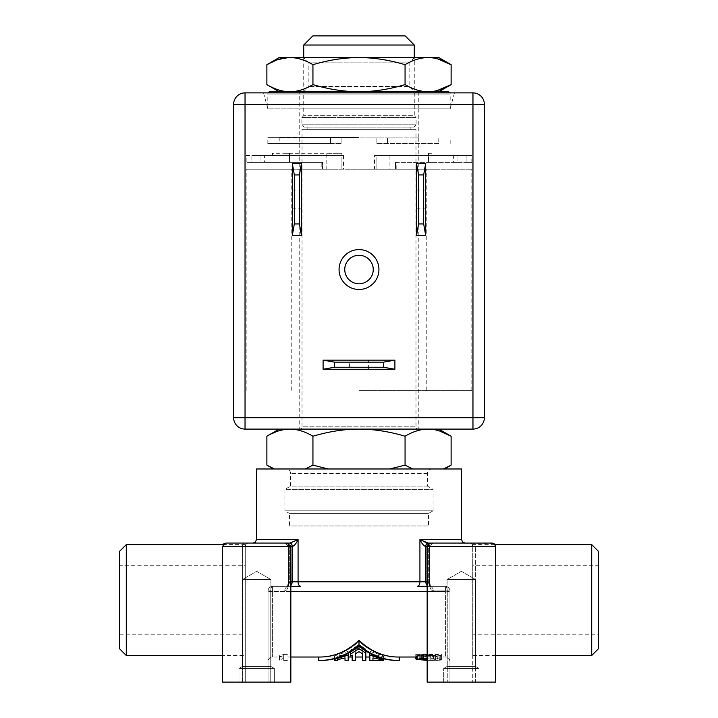 <?xml version="1.0" encoding="UTF-8"?>
<svg xmlns="http://www.w3.org/2000/svg" width="718" height="718" viewBox="0 0 718 718"><rect width="100%" height="100%" fill="white"/><g stroke="black" fill="none" stroke-linecap="round" stroke-linejoin="round"><path stroke-width="0.54" stroke-dasharray="3.59 2.69" d="M245.26 655.48L245.26 546.479L245.26 655.48L222.463 655.48M126.287 655.48L126.287 544.612M253.005 543.059L285.441 543.059A3.419 3.195 90 0 1 288.636 546.479A3.419 3.195 -90 0 0 285.441 543.059C288.071 543.059 288.071 543.059 285.441 543.059L289.731 543.059A3.419 2.414 -90 0 1 292.154 546.479L289.677 546.479L289.677 581.804L288.456 586.364A4.559 3.743 90 0 0 284.714 590.923A4.559 3.743 90 0 1 288.456 586.364L289.677 581.804L289.677 546.479A3.419 2.414 90 0 0 287.263 543.059A3.419 2.414 90 0 1 289.677 546.479L288.349 546.479L288.636 581.804C288.537 587.504 287.227 590.546 284.714 590.923C287.227 590.537 288.537 587.504 288.636 581.804L288.349 546.479L290.844 546.479L222.463 546.479L242.576 546.479L242.576 682.1L222.463 682.1L245.26 682.1L242.576 682.1L242.576 546.479L245.26 546.479A3.419 3.419 90 0 1 248.679 543.059A3.419 3.419 90 0 0 245.26 546.479A3.419 3.419 90 0 1 248.679 543.059A3.419 3.419 90 0 0 245.26 546.479L242.576 546.479A3.419 1.409 -90 0 1 243.985 543.059C220.354 543.059 220.354 543.059 243.985 543.059A3.419 1.409 90 0 0 242.576 546.479L222.463 546.479L223.02 544.612L245.816 544.612L245.26 546.479L245.26 682.1L245.26 546.479L245.816 544.612M119.664 551.227L119.664 648.857M119.664 565.281L119.664 634.802L119.664 565.281L245.035 565.281L245.035 634.802L245.035 565.281M119.664 634.802L245.035 634.802M285.441 543.059L288.349 546.479L284.929 543.059M292.253 546.479A3.419 2.342 90 0 0 289.91 543.059L298.078 539.64C296.076 543.759 294.138 546.039 292.253 546.479L292.154 581.804L288.349 581.804L290.844 581.804M222.463 546.479L222.463 682.1L290.844 682.1L268.047 682.1L290.844 682.1L290.844 546.479L289.803 544.02L287.424 543.059L225.883 543.059L223.81 543.759M274.321 682.1L238.986 682.1L274.321 682.1L238.986 682.1L274.321 682.1L274.321 668.422L238.986 668.422L274.321 668.422L270.901 666.448L242.406 666.448L238.986 668.422L274.321 668.422L274.321 682.1M268.047 590.923L268.047 682.1L268.047 590.923A4.559 4.559 0 0 1 272.607 586.364A4.559 4.559 0 0 0 268.047 590.923A4.559 0.673 180 0 0 272.607 591.605A4.559 0.673 180 0 1 268.047 590.923A4.559 4.559 0 0 1 272.607 586.364L290.844 586.364L272.607 586.364A4.559 4.559 0 0 0 268.047 590.923L270.731 590.923A4.559 1.876 90 0 1 272.607 586.364A4.559 1.876 90 0 0 270.731 590.923L268.047 590.923M427.156 586.364L445.393 586.364A4.559 4.559 0 0 1 449.953 590.923A4.559 0.673 180 0 1 445.393 591.605A4.559 0.673 180 0 0 449.953 590.923L449.953 682.1L449.953 590.923A4.559 4.559 0 0 0 445.393 586.364A4.559 4.559 0 0 1 449.953 590.923A4.559 4.559 0 0 0 445.393 586.364L417.212 586.364A4.559 2.71 90 0 0 419.922 581.804L419.922 539.64L461.575 539.64M283.718 654.403L287.999 654.403L283.718 654.403L279.446 655.749L279.446 656.692L283.718 655.902L283.718 657.024L283.718 654.403L283.718 660.443L283.718 659.384L279.446 660.129L279.446 659.241L283.718 657.975L287.999 657.975L287.999 660.443L287.999 654.403L287.999 657.975L283.718 657.975L283.718 654.403M416.467 656.297L430.001 655.417L435.7 655.902L437.127 656.297L435.7 656.826L430.531 657.033L415.758 655.417L415.758 654.403L441.399 654.403L441.399 655.417L421.457 655.417L436.436 657.024L440.69 656.826L441.399 656.512L440.69 655.749L437.836 655.04L427.156 654.439M318.702 657.024C333.43 657.239 346.866 651.675 359 640.339C371.134 651.675 384.57 657.239 399.298 657.024M427.156 591.605L445.393 591.605L445.393 586.364A4.559 1.876 -90 0 1 447.269 590.923A4.559 1.876 -90 0 0 445.393 586.364L429.077 586.364L445.393 586.364L445.393 657.024L445.393 591.605L272.607 591.605L272.607 586.364L288.923 586.364L272.607 586.364L272.607 591.605L290.844 591.605M288.932 586.364L300.788 586.364A4.559 2.71 90 0 1 298.078 581.804L292.154 581.804A4.559 3.222 -90 0 1 288.932 586.364L290.844 586.364M449.953 682.1L447.269 682.1L449.953 682.1M475.424 682.1L495.537 682.1L472.74 682.1L475.424 682.1L475.424 546.479L475.424 682.1M428.09 543.059A3.419 2.342 -90 0 0 425.747 546.479L425.846 546.479A3.419 2.414 90 0 1 428.269 543.059L430.737 543.059A3.419 2.414 -90 0 0 428.323 546.479L428.323 581.804L429.543 586.364A4.559 3.743 -90 0 1 433.286 590.923A4.559 3.743 -90 0 0 429.543 586.364L428.323 581.804L429.364 581.804C429.463 587.504 430.773 590.546 433.286 590.923C430.773 590.537 429.463 587.504 429.364 581.804L429.651 546.479L427.156 546.479L427.156 682.1L495.537 682.1L495.537 546.479L475.424 546.479L495.537 546.479L494.163 543.741M479.014 682.1L443.679 682.1L479.014 682.1L443.679 682.1L479.014 682.1L479.014 668.422L443.679 668.422L479.014 668.422L475.594 666.448L447.099 666.448L443.679 668.422L479.014 668.422L479.014 682.1M430.737 543.059L469.321 543.059A3.419 3.419 -90 0 1 472.74 546.479A3.419 3.419 -90 0 0 469.321 543.059A3.419 3.419 -90 0 1 472.74 546.479L472.74 682.1L472.74 546.479L472.74 655.48L472.74 546.479L472.184 544.612L472.74 546.479L475.424 546.479A3.419 1.409 90 0 0 474.015 543.059A3.419 1.409 -90 0 1 475.424 546.479L472.74 546.479M423.575 541.569L419.922 539.64C421.924 543.759 423.862 546.039 425.747 546.479M256.425 468.98L461.575 468.98M591.713 544.612L591.713 655.48M495.537 655.48L472.74 655.48M472.184 544.612L494.98 544.612M598.336 551.227L598.336 648.857M598.336 565.281L598.336 634.802L598.336 565.281L472.965 565.281L472.965 634.802L598.336 634.802M472.965 634.802L472.965 565.281M443.679 682.1L443.679 668.422L443.679 682.1M447.099 666.448L475.594 666.448L447.099 666.448L447.099 579.525L475.594 579.525L475.594 666.448L479.014 668.422L443.679 668.422L447.099 666.448L475.594 666.448L475.594 579.525L447.099 579.525L475.594 579.525L461.342 571.304L447.099 579.525L447.099 666.448M475.594 579.525L447.099 579.525L461.342 571.304L475.594 579.525M283.718 655.902L283.718 659.384M279.446 656.692L279.446 660.129M279.446 655.749L279.446 659.241M415.758 655.417L415.758 657.024M441.399 654.403L441.399 657.975L415.758 657.975L415.758 658.927M415.758 657.975L415.758 654.403M435.7 656.826L435.7 660.264L437.127 659.959L433.564 659.088L427.156 658.927L427.156 655.417M416.467 659.07L420.218 659.716M427.156 660.372L435.7 660.264M437.127 656.512L437.127 659.959M437.127 656.297L437.127 659.761M435.7 655.902L435.7 659.384M433.564 655.588L433.564 659.088M430.001 655.417L430.001 658.927M423.593 655.588L423.593 659.088M421.457 655.902L421.457 659.384M420.03 656.297L420.03 659.761M427.865 654.403L427.865 657.975L437.836 658.577L441.399 659.959L436.436 660.443L421.457 658.927L441.399 658.927L441.399 657.975M427.156 658.011L427.865 657.975M430.719 654.403L430.719 657.975M434.991 654.628L434.991 658.191M437.836 655.04L437.836 658.577M440.69 655.749L440.69 659.241M441.399 656.297L441.399 659.761M441.399 656.512L441.399 659.959M440.69 656.826L440.69 660.264M439.263 656.97L439.263 660.389M421.457 655.417L421.457 658.927M441.399 655.417L441.399 658.927M359 640.339L359 645.042C346.659 655.48 333.224 660.614 318.702 660.443M399.298 660.443C384.776 660.614 371.341 655.48 359 645.042M334.498 657.024L334.498 655.92L348.176 651.316L348.176 657.024L348.176 651.316L334.498 655.92L334.498 657.024L319.914 657.024L319.914 660.443C333.906 660.596 346.938 655.812 359 646.092C371.062 655.812 384.094 660.596 398.086 660.443L398.086 657.024C383.915 657.212 370.883 652.034 359 641.506C347.117 652.034 334.085 657.212 319.914 657.024C334.085 657.212 347.117 652.034 359 641.506C370.883 652.034 383.915 657.212 398.086 657.024L372.965 657.006L372.965 654.331L383.502 656.62L383.502 655.92L369.824 651.316L383.502 655.92L383.502 656.62L372.965 654.331L372.965 657.006L383.502 657.006L383.502 660.066L383.502 659.402L369.824 655.085L369.824 660.443M359 646.092L359 641.506L359 646.092L359 644.459L350.68 650.014L350.68 652.204L352.161 651.522L350.68 652.204L350.68 650.014L359 644.459L365.839 649.18L359 644.459L359 648.767L350.68 653.883L350.68 655.92L352.161 655.283L352.161 660.443M365.839 660.443L365.839 651.136M352.161 651.522L352.161 657.024L352.161 651.522M369.824 655.085L369.824 653.443M348.176 653.443L348.176 651.316L348.176 655.085L334.498 659.402L334.498 655.92L334.498 658.657M334.498 659.402L334.498 660.443M348.176 660.443L348.176 655.085M345.035 657.912L345.035 654.331L337.631 656.162L337.631 657.024L337.631 656.162L345.035 654.331L345.035 660.443M337.631 660.443L337.631 659.627M345.035 654.331L345.035 657.024L345.035 654.331M350.68 652.204L350.68 655.92L350.68 652.204M350.68 653.883L350.68 652.043M365.839 653.102L359 648.767M355.293 660.443L355.293 653.793L359 651.72L362.707 653.793L362.707 660.443M355.293 649.916L359 647.681L355.293 649.916L355.293 657.024L355.293 649.916M359 651.72L359 647.681L362.707 649.916L359 647.681L359 651.72M362.707 649.916L362.707 657.024L362.707 649.916M383.502 659.402L383.502 658.657M383.502 656.62L383.502 660.066L383.502 656.62M383.502 657.006L383.502 660.425L372.965 660.425L372.965 654.331L372.965 657.912L383.502 660.066M238.986 682.1L238.986 668.422L238.986 682.1M242.406 666.448L270.901 666.448L242.406 666.448L242.406 579.525L270.901 579.525L270.901 666.448L274.321 668.422L238.986 668.422L242.406 666.448L270.901 666.448L270.901 579.525L242.406 579.525L270.901 579.525L256.658 571.304L242.406 579.525L242.406 666.448M270.901 579.525L242.406 579.525L256.658 571.304L270.901 579.525M302.018 129.357L415.982 129.357L302.018 129.357L302.018 426.815L415.982 426.815A2.28 2.28 0 0 0 418.262 429.095L299.738 429.095A2.28 2.28 0 0 0 302.018 426.815L415.982 426.815L415.982 129.357M410.858 129.357L307.142 129.357L410.858 129.357L410.858 127.077L307.142 127.077L410.858 127.077M289.91 429.095L279.221 429.095L289.91 429.095C297.216 429.113 304.899 431.482 312.94 436.212C329.032 431.482 344.38 429.113 359 429.095L438.779 429.095L359 429.095C373.62 429.113 388.968 431.482 405.06 436.212C413.101 431.482 420.784 429.113 428.09 429.095M432.344 429.355L439.281 430.872M443.437 468.98L412.742 468.98L405.06 465.147L389.686 468.98L444.478 468.98L443.437 468.98L446.174 467.759M451.119 465.147L448.409 466.637M405.06 436.212L405.06 465.147M274.563 468.98L389.686 468.98L273.522 468.98L274.563 468.98L266.881 465.147M412.742 468.98L389.686 468.98M286.06 468.98L431.94 468.98L286.06 468.98A4.559 4.559 0 0 1 290.619 473.539L290.619 486.077L427.381 486.077L427.381 473.539A4.559 4.559 0 0 1 431.94 468.98M312.94 436.212L312.94 465.147L305.258 468.98M266.881 436.212L278.862 430.827M283.395 429.705L285.97 429.31M286.015 429.31L289.839 429.095M328.314 468.98L312.94 465.147M427.381 486.077L290.619 486.077L284.92 489.362L433.08 489.362L284.92 489.362L284.92 510.794L433.08 510.794L433.08 489.362L427.381 486.077M433.08 510.794L284.92 510.794L289.48 513.424L428.52 513.424L289.48 513.424L289.48 525.962L428.52 525.962L428.52 513.424L433.08 510.794M428.52 525.962L289.48 525.962M307.142 127.077L307.142 129.357M413.837 127.077L304.163 127.077L413.837 127.077L416.117 124.797L301.883 124.797L416.117 124.797L416.117 117.528L301.883 117.528L416.117 117.528L414.277 115.679L303.723 115.679L414.277 115.679L414.277 57.557M303.723 57.557L303.723 115.679L301.883 117.528L301.883 124.797L304.163 127.077M303.723 45.019L414.277 45.019M312.842 35.9L405.158 35.9M359 108.84L450.177 108.84L359 108.84M359 92.882L454.449 92.882L359 92.882M359 137.335L267.823 137.335L359 137.335M299.738 137.901L299.738 429.095L418.262 429.095L418.262 137.901L299.738 137.901L418.262 137.901M245.035 429.095L472.965 429.095L472.965 104.281L245.035 104.281L245.035 417.696L484.363 417.696L484.363 104.281L472.965 104.281L472.965 92.882L245.035 92.882L245.035 104.281L233.637 104.281L233.637 417.696L245.035 417.696L245.035 429.095A11.398 11.398 0 0 1 233.637 417.696A11.398 11.398 0 0 0 245.035 429.095M472.965 429.095A11.398 11.398 0 0 0 484.363 417.696M245.035 92.882A11.398 11.398 0 0 0 233.637 104.281A11.398 11.398 0 0 1 245.035 92.882M484.363 104.281A11.398 11.398 0 0 0 472.965 92.882A11.398 11.398 0 0 1 484.363 104.281M323.1 369.258L394.9 369.258L394.9 360.14L323.1 360.14L323.1 369.258M301.443 235.342L301.443 163.542L292.325 163.542L292.325 235.342L301.443 235.342M416.557 235.342L416.557 163.542L425.675 163.542L425.675 235.342L416.557 235.342M368.406 369.258L349.594 369.258L368.406 369.258L368.406 360.14L349.594 360.14L349.594 369.258M349.594 360.14L368.406 360.14M301.443 199.442L301.443 208.848L301.443 199.442M292.325 199.442L292.325 208.848L292.325 199.442M416.557 199.442L416.557 208.848L416.557 199.442M425.675 199.442L425.675 208.848L425.675 199.442M359 283.781A14.243 14.243 0 0 0 373.243 269.537A14.243 14.243 0 0 0 359 255.285A14.243 14.243 0 0 0 344.757 269.537A14.243 14.243 0 0 0 359 283.781M359 137.901L279.221 137.901L359 137.901M279.221 143.6L341.903 143.6L341.903 137.901L341.903 143.6L267.823 143.6L330.504 143.6L330.504 137.901L330.504 143.6L279.221 143.6L279.221 137.901M438.779 143.6L376.097 143.6L376.097 137.901L376.097 143.6L438.779 143.6L438.779 137.901M387.496 143.6L387.496 137.901L387.496 143.6M272.427 155.564L272.427 153.284L326.16 153.284L326.16 169.242L322.535 169.242L322.535 162.403L251.865 162.403L251.865 155.564L341.903 155.564L341.903 153.284L272.427 153.284M246.175 155.564L251.865 155.564L251.865 162.403L246.175 162.403L246.175 155.564L343.473 155.564L341.903 155.564L341.903 169.242L341.903 153.284L326.16 153.284M374.527 155.564L471.825 155.564L376.097 155.564L376.097 169.242L376.097 155.564L374.527 155.564L374.527 169.242L359 169.242L471.825 169.242L396.174 169.242L396.174 162.403L471.825 162.403L466.135 162.403L466.135 155.564L466.135 162.403L396.174 162.403M359 390.341L471.825 390.341L359 390.341M326.16 169.242L426.241 169.242L246.175 169.242L321.826 169.242L321.826 162.403L246.175 162.403M374.527 169.242L389.919 169.242L389.919 155.564M396.174 169.242L389.919 169.242M321.826 162.403L322.535 162.403L322.535 169.242L321.826 169.242M343.473 155.564L343.473 169.242M395.465 169.242L395.465 162.403L395.465 169.242M286.06 162.403L289.48 162.403L289.48 153.284L289.48 162.403L286.06 162.403L286.06 153.284L289.48 153.284L286.06 153.284M431.94 162.403L428.52 162.403L431.94 162.403L431.94 153.284L428.52 153.284L431.94 153.284M428.52 162.403L428.52 153.284L428.52 162.403M264.404 162.403L260.984 162.403L260.984 155.564L264.404 155.564L264.404 162.403L260.984 162.403L260.984 155.564L264.404 155.564M453.596 162.403L457.016 162.403L457.016 155.564L453.596 155.564L457.016 155.564L457.016 162.403L453.596 162.403L453.596 155.564M418.262 91.742L418.262 108.84L299.738 108.84L299.738 91.742L418.262 91.742M418.262 137.335L418.262 108.84L299.738 108.84L299.738 137.335M263.551 92.882L267.823 108.84L450.177 108.84L267.823 108.84L267.823 94.022L450.177 94.022L267.823 94.022A2.28 2.28 0 0 1 268.128 92.882M454.449 92.882L450.177 108.84L450.177 94.022A2.28 2.28 0 0 0 449.872 92.882M438.779 57.557L279.221 57.557M303.561 57.557L414.439 57.557L303.561 57.557L308.857 62.843L308.857 86.456L303.561 91.742L414.439 91.742L303.561 91.742M428.09 57.557C420.703 57.593 413.029 59.962 405.06 64.683C389.12 59.962 373.764 57.593 359 57.557C344.236 57.593 328.88 59.962 312.94 64.683C304.971 59.962 297.297 57.593 289.91 57.557L276.188 60.204M359 91.742C344.236 91.707 328.88 89.337 312.94 84.616C304.971 89.337 297.297 91.707 289.91 91.742L428.09 91.742C420.703 91.707 413.029 89.337 405.06 84.616C389.12 89.337 373.764 91.707 359 91.742L438.779 91.742M437.459 90.486L431.06 91.617M279.221 91.742L289.91 91.742C282.515 91.707 274.841 89.328 266.881 84.616M414.439 57.557L409.143 62.843L308.857 62.843L409.143 62.843L409.143 86.456L308.857 86.456L409.143 86.456L414.439 91.742M312.94 64.683L312.94 84.616M405.06 64.683L405.06 84.616M437.459 58.813L431.06 57.682M270.731 682.1L270.731 590.923L270.731 682.1M272.607 591.605L272.607 657.024L272.607 591.605M256.425 539.64L298.078 539.64L298.078 581.804L425.846 581.804A4.559 3.222 90 0 0 429.077 586.364L430.576 586.759L429.651 581.804L425.846 581.804L425.846 546.479L429.364 546.479A3.419 3.195 90 0 1 432.559 543.059A3.419 3.195 -90 0 0 429.364 546.479L429.651 581.804L429.651 546.479L433.071 543.059L429.651 546.479L429.651 581.804L430.576 586.759L429.543 586.364M447.269 590.923L449.953 590.923L447.269 590.923L447.269 682.1L447.269 590.923L433.286 590.923L447.269 590.923M493.499 543.346L430.576 543.059L427.156 546.479L495.537 546.479M427.156 581.804L428.323 581.804L428.323 546.479M427.156 585.475A4.559 3.222 90 0 0 429.068 586.364M288.923 586.364A4.559 3.222 -90 0 0 290.844 585.475M427.381 473.539L290.619 473.539L427.381 473.539M436.454 657.024L445.393 657.024C448.158 657.293 449.683 658.819 449.953 661.583M430.549 657.024L416.467 657.024M290.844 657.024L287.999 657.024M283.718 657.024L272.607 657.024C269.869 657.275 268.344 658.792 268.047 661.583M288.349 581.804L288.349 546.479L288.349 581.804L287.424 586.759L288.349 581.804M288.456 586.364L287.424 586.759L288.456 586.364M283.718 660.443L287.999 660.443M430.549 660.443L436.454 660.443M345.035 657.024L337.631 657.024M292.325 208.848L301.443 208.848M292.325 190.046L301.443 190.046M416.557 208.848L425.675 208.848M416.557 190.046L425.675 190.046M267.823 143.6L267.823 137.335M450.177 143.6L450.177 137.335M471.825 390.341L471.825 169.242M471.825 162.403L471.825 155.564M426.241 390.341L426.241 169.242M246.175 390.341L246.175 169.242M291.759 390.341L291.759 169.242"/><path stroke-width="1.08" d="M222.463 655.48L126.287 655.48L126.287 544.612L223.02 544.612L223.81 543.759M126.287 655.48L119.664 648.857L119.664 551.227L126.287 544.612M248.679 543.059L243.985 543.059L248.679 543.059M292.253 546.479L292.154 581.804L298.078 581.804L298.078 539.64C296.076 543.759 294.138 546.039 292.253 546.479A3.419 2.342 90 0 0 289.91 543.059L298.078 539.64L256.425 539.64L255.446 542.036L253.005 543.059L289.91 543.059L243.985 543.059L285.441 543.059M222.463 546.479L225.883 543.059L287.424 543.059L290.844 546.479L290.844 682.1L222.463 682.1L222.463 546.479L292.154 546.479A3.419 2.414 -90 0 0 289.731 543.059L284.929 543.059M290.844 586.364L300.788 586.364A4.559 2.71 -90 0 1 298.078 581.804L427.156 581.804M427.865 654.403L420.03 655.04L416.467 656.297L416.467 659.761L420.03 658.577L427.865 657.975M416.467 657.024L399.298 657.024C384.57 657.239 371.134 651.675 359 640.339C346.866 651.675 333.43 657.239 318.702 657.024L290.844 657.024M256.425 539.64L256.425 468.98L461.575 468.98L461.575 539.64L419.922 539.64C421.924 543.759 423.862 546.039 425.747 546.479A3.419 2.342 -90 0 1 428.09 543.059L423.575 541.569M495.537 546.479L494.496 544.02L492.117 543.059L430.576 543.059L428.197 544.02L427.156 546.479L495.537 546.479L495.537 682.1L427.156 682.1L427.156 546.479L425.747 546.479M469.321 543.059L428.269 543.059A3.419 2.414 90 0 0 425.846 546.479L425.846 581.804A4.559 3.222 90 0 0 427.156 585.475M427.156 586.364L417.212 586.364A4.559 2.71 -90 0 0 419.922 581.804L419.922 539.64L428.09 543.059M494.98 544.612L591.713 544.612L591.713 655.48L495.537 655.48M591.713 655.48L598.336 648.857L598.336 551.227L591.713 544.612M415.758 657.024L415.758 658.927L416.467 659.07M420.218 659.716L427.156 660.372M427.156 658.927L416.467 659.761M417.185 655.749L417.185 659.241M420.03 655.04L420.03 658.577M422.884 654.628L422.884 658.191M359 640.339L359 645.042C371.341 655.48 384.776 660.614 399.298 660.443L399.298 657.024M318.702 657.024L318.702 660.443C333.224 660.614 346.659 655.48 359 645.042M399.298 660.443L398.086 660.443C384.094 660.596 371.062 655.812 359 646.092C346.938 655.812 333.906 660.596 319.914 660.443L318.702 660.443M334.498 658.657L334.498 659.402L348.176 655.085L348.176 660.443L345.035 660.443L345.035 657.912L337.631 659.627L345.035 657.912M337.631 659.627L337.631 660.443L334.498 660.443L334.498 659.402M348.176 653.443L348.176 655.085M352.161 660.443L352.161 655.283L350.68 655.92L350.68 653.883L359 648.767L365.839 653.102L365.839 660.443L362.707 660.443L362.707 653.793L359 651.72L355.293 653.793L355.293 660.443L352.161 660.443M350.68 652.043L350.68 653.883M359 646.092L359 648.767M365.839 651.136L365.839 653.102M369.824 653.443L369.824 655.085L383.502 659.402L383.502 660.066L372.965 657.912L372.965 660.425L383.502 660.066M383.502 660.443L369.824 660.443L369.824 655.085M383.502 658.657L383.502 659.402M438.779 429.095L451.119 436.212C443.078 431.482 435.395 429.113 428.09 429.095L432.344 429.355M439.281 430.872L451.119 436.212L451.119 465.147L443.437 468.98M448.409 466.637L446.174 467.759M273.522 468.98L266.881 465.147L273.755 468.63M266.881 465.147L266.881 436.212C274.922 431.482 282.605 429.113 289.91 429.095C297.216 429.113 304.899 431.482 312.94 436.212L312.94 465.147L328.314 468.98M305.258 468.98L312.94 465.147M278.862 430.827L283.395 429.705M389.686 468.98L405.06 465.147L405.06 436.212C388.968 431.482 373.62 429.113 359 429.095C344.38 429.113 329.032 431.482 312.94 436.212M428.09 429.095C420.784 429.113 413.101 431.482 405.06 436.212M405.06 465.147L412.742 468.98M303.723 57.557L303.723 45.019L414.277 45.019L414.277 57.557M414.277 45.019L405.158 35.9L312.842 35.9L303.723 45.019M472.965 429.095L245.035 429.095L245.035 104.281L472.965 104.281L472.965 417.696L233.637 417.696L233.637 104.281L245.035 104.281L245.035 92.882L472.965 92.882L472.965 104.281L484.363 104.281L484.363 417.696L472.965 417.696L472.965 429.095A11.398 11.398 0 0 0 484.363 417.696A11.398 11.398 0 0 1 472.965 429.095M245.035 429.095A11.398 11.398 0 0 1 233.637 417.696M472.965 92.882A11.398 11.398 0 0 1 484.363 104.281A11.398 11.398 0 0 0 472.965 92.882M233.637 104.281A11.398 11.398 0 0 1 245.035 92.882A11.398 11.398 0 0 0 233.637 104.281M359 289.48A19.942 19.942 0 0 1 339.058 269.537A19.942 19.942 0 0 1 359 249.595A19.942 19.942 0 0 1 378.942 269.537A19.942 19.942 0 0 1 359 289.48M394.9 369.258L383.502 367.248L383.502 362.15L394.9 360.14L394.9 369.258L323.1 369.258L323.1 360.14L334.498 362.15L334.498 367.248L323.1 369.258M394.9 360.14L323.1 360.14M383.502 367.248L334.498 367.248M383.502 362.15L334.498 362.15M294.335 174.941L299.433 174.941L301.443 163.542L301.443 235.342L299.433 223.944L294.335 223.944L294.335 174.941L292.325 163.542L292.325 235.342L294.335 223.944M301.443 163.542L292.325 163.542M299.433 174.941L299.433 223.944M301.443 235.342L292.325 235.342M423.665 223.944L418.567 223.944L416.557 235.342L416.557 163.542L418.567 174.941L423.665 174.941L423.665 223.944L425.675 235.342L425.675 163.542L423.665 174.941M416.557 235.342L425.675 235.342M418.567 223.944L418.567 174.941M416.557 163.542L425.675 163.542M359 283.781A14.243 14.243 0 0 1 344.757 269.537A14.243 14.243 0 0 1 359 255.285A14.243 14.243 0 0 1 373.243 269.537A14.243 14.243 0 0 1 359 283.781M299.738 91.742L270.103 91.742A2.28 2.28 0 0 0 268.128 92.882M270.103 91.742L447.897 91.742A2.28 2.28 0 0 1 449.872 92.882M447.897 91.742L418.262 91.742M276.188 60.204L266.881 64.683L279.221 57.557L438.779 57.557L451.119 64.683L451.119 84.616L437.459 90.486M266.881 84.616C274.841 89.328 282.515 91.707 289.91 91.742L279.221 91.742L266.881 84.616L266.881 64.683C274.841 59.971 282.515 57.593 289.91 57.557C297.297 57.593 304.971 59.962 312.94 64.683C328.88 59.962 344.236 57.593 359 57.557C373.764 57.593 389.12 59.962 405.06 64.683C413.029 59.962 420.703 57.593 428.09 57.557C435.485 57.593 443.159 59.971 451.119 64.683L437.459 58.813M405.06 64.683L405.06 84.616C413.029 89.337 420.703 91.707 428.09 91.742C435.485 91.707 443.159 89.328 451.119 84.616L438.779 91.742L431.06 91.617M359 91.742L289.91 91.742C297.297 91.707 304.971 89.337 312.94 84.616C328.88 89.337 344.236 91.707 359 91.742C373.764 91.707 389.12 89.337 405.06 84.616M312.94 64.683L312.94 84.616M431.06 57.682L428.09 57.557M290.844 591.605L427.156 591.605M428.323 546.479A3.419 2.414 -90 0 1 430.737 543.059M290.844 581.804L292.154 581.804A4.559 3.222 -90 0 1 290.844 585.475M461.575 539.64L462.554 542.036L464.995 543.059M494.163 543.741L493.499 543.346M369.824 657.024L365.839 657.024M352.161 657.024L348.176 657.024M362.707 657.024L355.293 657.024M279.221 429.095L266.881 436.212M444.478 468.98L451.119 465.147"/></g></svg>
